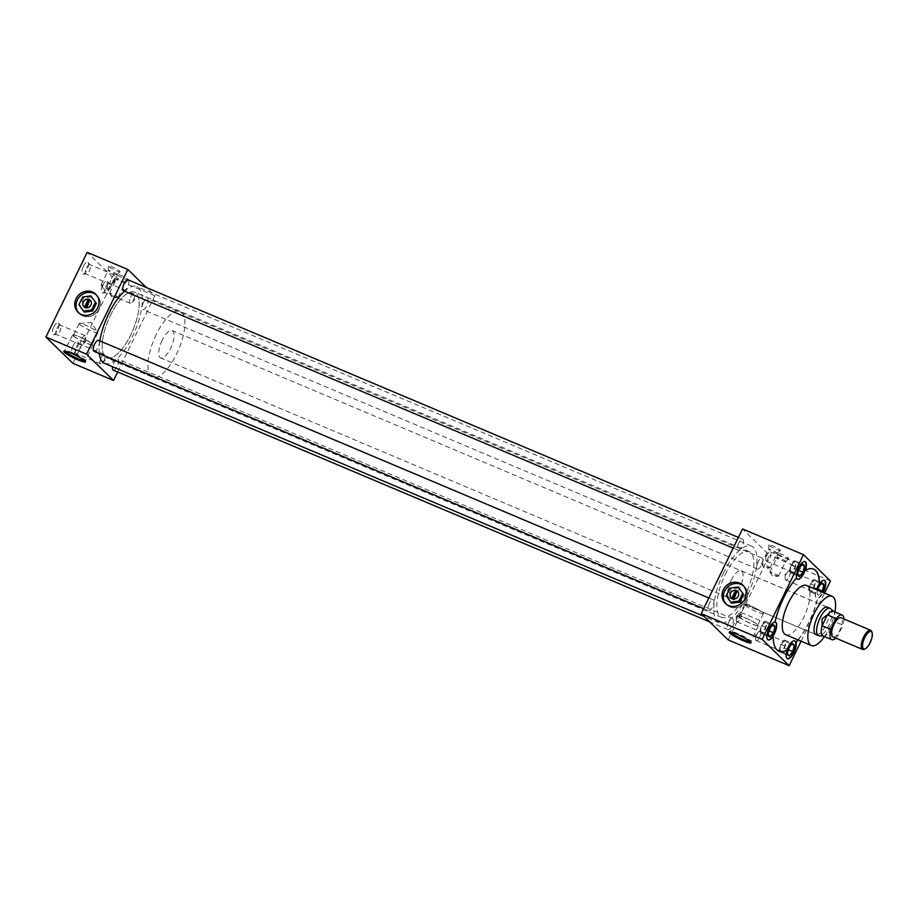 <?xml version="1.0" encoding="UTF-8"?>
<svg xmlns="http://www.w3.org/2000/svg" width="918" height="918" viewBox="0 0 918 918"><rect width="100%" height="100%" fill="white"/><g stroke="black" fill="none" stroke-linecap="round" stroke-linejoin="round"><path stroke-width="0.69" stroke-dasharray="4.59 3.44" d="M740.975 584.422A12.622 11.59 -45.8 0 0 725.805 589.253A12.622 11.59 -45.8 0 0 726.677 604.71A12.622 11.59 -45.8 0 0 730.005 606.913A12.622 11.59 -45.8 0 0 745.175 602.082A12.622 11.59 -45.8 0 0 744.291 586.625A12.622 11.59 -45.8 0 0 740.975 584.422A12.645 11.613 -45.8 0 0 725.782 589.241A12.645 11.613 -45.8 0 0 726.666 604.721A12.645 11.613 -45.8 0 0 729.994 606.924A12.645 11.613 -45.8 0 0 745.198 602.093A12.645 11.613 -45.8 0 0 744.314 586.602A12.645 11.613 -45.8 0 0 740.987 584.399M93.705 293.324A12.622 11.59 -45.8 0 0 78.535 298.155A12.622 11.59 -45.8 0 0 79.418 313.612A12.622 11.59 -45.8 0 0 82.735 315.815A12.622 11.59 -45.8 0 0 97.916 310.984A12.622 11.59 -45.8 0 0 97.033 295.527A12.622 11.59 -45.8 0 0 93.705 293.324A12.645 11.613 -45.8 0 0 78.512 298.143A12.645 11.613 -45.8 0 0 79.396 313.635A12.645 11.613 -45.8 0 0 82.723 315.838A12.645 11.613 -45.8 0 0 97.928 310.995A12.645 11.613 -45.8 0 0 97.044 295.516A12.645 11.613 -45.8 0 0 93.716 293.312M117.906 297.03A4.774 0.643 26 0 1 118.112 297.398A4.774 0.643 26 0 1 117.94 297.478A4.774 0.643 26 0 1 113.878 296.044A4.774 0.643 26 0 1 109.735 293.576A4.774 0.643 26 0 1 109.575 293.393A4.774 0.643 26 0 1 109.529 293.209A4.774 0.643 26 0 1 113.27 294.334A4.774 0.643 26 0 1 117.906 297.03M125.066 282.342A4.774 0.643 26 0 1 125.273 282.71A4.774 0.643 26 0 1 125.25 282.744A4.774 0.643 26 0 1 121.405 281.528A4.774 0.643 26 0 1 116.896 278.9A4.774 0.643 26 0 1 116.678 278.556A4.774 0.643 26 0 1 116.689 278.521A4.774 0.643 26 0 1 120.43 279.657A4.774 0.643 26 0 1 125.066 282.342M128.187 279.405A6.415 0.861 26 0 1 128.44 279.944A6.415 0.861 26 0 1 123.276 278.315A6.415 0.861 26 0 1 117.217 274.78A6.415 0.861 26 0 1 116.919 274.333A6.415 0.861 26 0 1 121.807 275.721A6.415 0.861 26 0 1 128.187 279.405M109.472 288.814A4.774 0.643 26 0 1 109.678 289.181A4.774 0.643 26 0 1 109.506 289.25A4.774 0.643 26 0 1 105.444 287.827A4.774 0.643 26 0 1 101.301 285.36A4.774 0.643 26 0 1 101.141 285.177A4.774 0.643 26 0 1 101.095 284.993A4.774 0.643 26 0 1 104.836 286.118A4.774 0.643 26 0 1 109.472 288.814M116.632 274.126A4.774 0.643 26 0 1 116.838 274.493A4.774 0.643 26 0 1 116.816 274.528A4.774 0.643 26 0 1 112.971 273.312A4.774 0.643 26 0 1 108.462 270.684A4.774 0.643 26 0 1 108.244 270.34A4.774 0.643 26 0 1 108.255 270.305A4.774 0.643 26 0 1 111.996 271.441A4.774 0.643 26 0 1 116.632 274.126M119.753 271.189A6.415 0.861 26 0 1 120.006 271.728A6.415 0.861 26 0 1 114.842 270.099A6.415 0.861 26 0 1 108.783 266.564A6.415 0.861 26 0 1 108.485 266.105A6.415 0.861 26 0 1 113.373 267.505A6.415 0.861 26 0 1 119.753 271.189M778.292 575.793A4.774 0.643 26 0 1 778.498 576.16A4.774 0.643 26 0 1 778.326 576.229A4.774 0.643 26 0 1 774.264 574.806A4.774 0.643 26 0 1 770.122 572.339A4.774 0.643 26 0 1 769.961 572.155A4.774 0.643 26 0 1 769.915 571.971A4.774 0.643 26 0 1 773.656 573.096A4.774 0.643 26 0 1 778.292 575.793M785.452 561.105A4.774 0.643 26 0 1 785.659 561.472A4.774 0.643 26 0 1 785.636 561.506A4.774 0.643 26 0 1 781.792 560.29A4.774 0.643 26 0 1 777.282 557.662A4.774 0.643 26 0 1 777.064 557.318A4.774 0.643 26 0 1 777.076 557.283A4.774 0.643 26 0 1 780.816 558.419A4.774 0.643 26 0 1 785.452 561.105M788.573 558.167A6.415 0.861 26 0 1 788.826 558.706A6.415 0.861 26 0 1 783.662 557.077A6.415 0.861 26 0 1 777.603 553.543A6.415 0.861 26 0 1 777.305 553.084A6.415 0.861 26 0 1 782.193 554.483A6.415 0.861 26 0 1 788.573 558.167M769.858 567.565A4.774 0.643 26 0 1 770.064 567.944A4.774 0.643 26 0 1 769.892 568.012A4.774 0.643 26 0 1 765.83 566.59A4.774 0.643 26 0 1 761.688 564.122A4.774 0.643 26 0 1 761.527 563.939A4.774 0.643 26 0 1 761.481 563.755A4.774 0.643 26 0 1 765.222 564.88A4.774 0.643 26 0 1 769.858 567.565M777.018 552.888A4.774 0.643 26 0 1 777.225 553.256A4.774 0.643 26 0 1 777.202 553.29A4.774 0.643 26 0 1 773.358 552.074A4.774 0.643 26 0 1 768.848 549.446A4.774 0.643 26 0 1 768.63 549.102A4.774 0.643 26 0 1 768.641 549.067A4.774 0.643 26 0 1 772.382 550.203A4.774 0.643 26 0 1 777.018 552.888M780.139 549.951A6.415 0.861 26 0 1 780.392 550.49A6.415 0.861 26 0 1 775.228 548.861A6.415 0.861 26 0 1 769.169 545.326A6.415 0.861 26 0 1 768.871 544.867A6.415 0.861 26 0 1 773.759 546.267A6.415 0.861 26 0 1 780.139 549.951M750.465 641.889A11.693 1.561 -154 0 0 751.073 641.693A11.693 1.561 -154 0 0 751.085 641.613A11.693 1.561 -154 0 0 750.557 640.787A11.693 1.561 -154 0 0 739.518 634.338A11.693 1.561 -154 0 0 730.108 631.377A11.693 1.561 -154 0 0 730.062 631.446A11.693 1.561 -154 0 0 730.28 632.032M738.726 616.758A11.154 1.492 -154 0 0 749.558 623.047A11.154 1.492 -154 0 0 758.291 625.663A11.154 1.492 -154 0 0 757.798 624.814A11.154 1.492 -154 0 0 747 618.537A11.154 1.492 -154 0 0 738.233 615.886A11.154 1.492 -154 0 0 738.726 616.758M739.357 617.022A10.408 1.4 -154 0 0 749.455 622.886A10.408 1.4 -154 0 0 757.625 625.353A10.408 1.4 -154 0 0 757.166 624.538A10.408 1.4 -154 0 0 747.068 618.675A10.408 1.4 -154 0 0 738.91 616.219A10.408 1.4 -154 0 0 739.357 617.022M745.106 605.249A10.408 1.4 -154 0 0 755.204 611.113A10.408 1.4 -154 0 0 763.363 613.58A10.408 1.4 -154 0 0 763.26 613.178A10.408 1.4 -154 0 0 762.904 612.765A10.408 1.4 -154 0 0 753.873 607.395A10.408 1.4 -154 0 0 745.026 604.285A10.408 1.4 -154 0 0 744.647 604.446A10.408 1.4 -154 0 0 745.106 605.249M746.345 605.065L762.491 612.031L747.654 604.09L746.345 605.065M84.995 360.981A11.693 1.561 -154 0 0 85.603 360.785A11.693 1.561 -154 0 0 85.615 360.705A11.693 1.561 -154 0 0 85.087 359.879A11.693 1.561 -154 0 0 74.048 353.441A11.693 1.561 -154 0 0 64.639 350.469A11.693 1.561 -154 0 0 64.593 350.538A11.693 1.561 -154 0 0 64.811 351.135M73.256 335.85A11.154 1.492 -154 0 0 84.1 342.139A11.154 1.492 -154 0 0 92.821 344.766A11.154 1.492 -154 0 0 92.328 343.906A11.154 1.492 -154 0 0 81.53 337.629A11.154 1.492 -154 0 0 72.774 334.978A11.154 1.492 -154 0 0 73.256 335.85M73.899 336.126A10.408 1.4 -154 0 0 83.986 341.978A10.408 1.4 -154 0 0 92.156 344.445A10.408 1.4 -154 0 0 91.697 343.63A10.408 1.4 -154 0 0 81.599 337.778A10.408 1.4 -154 0 0 73.44 335.311A10.408 1.4 -154 0 0 73.899 336.126M79.636 324.352A10.408 1.4 -154 0 0 89.734 330.216A10.408 1.4 -154 0 0 97.893 332.672A10.408 1.4 -154 0 0 97.79 332.27A10.408 1.4 -154 0 0 97.434 331.857A10.408 1.4 -154 0 0 88.403 326.498A10.408 1.4 -154 0 0 79.556 323.377A10.408 1.4 -154 0 0 79.177 323.538A10.408 1.4 -154 0 0 79.636 324.352M130.62 297.191A5.06 1.893 -67.1 0 1 134.028 293.932A5.06 1.893 -67.1 0 1 134.694 295.619A5.06 1.893 -67.1 0 1 133.5 299.991A5.06 1.893 -67.1 0 1 131.767 302.55A5.06 1.893 -67.1 0 1 130.092 303.261A5.06 1.893 -67.1 0 1 130.62 297.191M105.822 286.726A5.06 1.893 -67.1 0 1 109.231 283.467A5.06 1.893 -67.1 0 1 109.494 283.651A5.06 1.893 -67.1 0 1 108.703 289.526A5.06 1.893 -67.1 0 1 105.616 292.853A5.06 1.893 -67.1 0 1 105.295 292.796A5.06 1.893 -67.1 0 1 105.822 286.726M102.644 285.177A6.415 2.398 -67.1 0 1 107.291 281.275A6.415 2.398 -67.1 0 1 106.293 288.722A6.415 2.398 -67.1 0 1 102.368 292.934A6.415 2.398 -67.1 0 1 102.644 285.177M101.095 357.756A5.06 1.893 -67.1 0 1 104.491 354.486A5.06 1.893 -67.1 0 1 105.157 356.173A5.06 1.893 -67.1 0 1 103.963 360.556A5.06 1.893 -67.1 0 1 102.231 363.103A5.06 1.893 -67.1 0 1 100.555 363.815A5.06 1.893 -67.1 0 1 101.095 357.756M76.297 347.279A5.06 1.893 -67.1 0 1 79.694 344.021A5.06 1.893 -67.1 0 1 79.958 344.204A5.06 1.893 -67.1 0 1 79.166 350.079A5.06 1.893 -67.1 0 1 76.079 353.407A5.06 1.893 -67.1 0 1 75.758 353.35A5.06 1.893 -67.1 0 1 76.297 347.279M73.107 345.73A6.415 2.398 -67.1 0 1 77.766 341.829A6.415 2.398 -67.1 0 1 76.756 349.276A6.415 2.398 -67.1 0 1 72.843 353.487A6.415 2.398 -67.1 0 1 73.107 345.73M111.319 278.395A5.06 1.893 -67.1 0 1 114.727 275.136A5.06 1.893 -67.1 0 1 115.393 276.823A5.06 1.893 -67.1 0 1 114.199 281.195A5.06 1.893 -67.1 0 1 112.466 283.754A5.06 1.893 -67.1 0 1 110.791 284.465A5.06 1.893 -67.1 0 1 111.319 278.395M86.522 267.93A5.06 1.893 -67.1 0 1 89.93 264.659A5.06 1.893 -67.1 0 1 90.193 264.854A5.06 1.893 -67.1 0 1 89.402 270.73A5.06 1.893 -67.1 0 1 86.315 274.046A5.06 1.893 -67.1 0 1 85.994 273.989A5.06 1.893 -67.1 0 1 86.522 267.93M83.343 266.369A6.415 2.398 -67.1 0 1 87.99 262.468A6.415 2.398 -67.1 0 1 86.992 269.926A6.415 2.398 -67.1 0 1 83.079 274.138A6.415 2.398 -67.1 0 1 83.343 266.369M81.794 338.949A5.06 1.893 -67.1 0 1 85.19 335.69A5.06 1.893 -67.1 0 1 85.856 337.376A5.06 1.893 -67.1 0 1 84.663 341.748A5.06 1.893 -67.1 0 1 82.93 344.307A5.06 1.893 -67.1 0 1 81.254 345.019A5.06 1.893 -67.1 0 1 81.794 338.949M56.996 328.483A5.06 1.893 -67.1 0 1 60.393 325.224A5.06 1.893 -67.1 0 1 60.657 325.408A5.06 1.893 -67.1 0 1 59.865 331.283A5.06 1.893 -67.1 0 1 56.778 334.611A5.06 1.893 -67.1 0 1 56.457 334.554A5.06 1.893 -67.1 0 1 56.996 328.483M53.806 326.923A6.415 2.398 -67.1 0 1 58.465 323.033A6.415 2.398 -67.1 0 1 57.455 330.48A6.415 2.398 -67.1 0 1 53.542 334.691A6.415 2.398 -67.1 0 1 53.806 326.923M791.465 565.499A5.06 1.893 -67.1 0 1 794.873 562.229A5.06 1.893 -67.1 0 1 794.334 568.299A5.06 1.893 -67.1 0 1 790.926 571.558A5.06 1.893 -67.1 0 1 791.465 565.499M769.869 557.972A5.06 1.893 112.9 0 0 770.409 551.902A5.06 1.893 112.9 0 0 768.733 552.613A5.06 1.893 112.9 0 0 767 555.172A5.06 1.893 112.9 0 0 765.807 559.544A5.06 1.893 112.9 0 0 766.461 561.231A5.06 1.893 112.9 0 0 769.869 557.972M761.929 626.053A5.06 1.893 -67.1 0 1 765.337 622.783A5.06 1.893 -67.1 0 1 764.797 628.853A5.06 1.893 -67.1 0 1 761.401 632.112A5.06 1.893 -67.1 0 1 761.929 626.053M740.333 618.525A5.06 1.893 112.9 0 0 740.872 612.455A5.06 1.893 112.9 0 0 739.197 613.167A5.06 1.893 112.9 0 0 737.464 615.726A5.06 1.893 112.9 0 0 736.27 620.098A5.06 1.893 112.9 0 0 736.936 621.784A5.06 1.893 112.9 0 0 740.333 618.525M810.766 584.296A5.06 1.893 -67.1 0 1 814.174 581.025A5.06 1.893 -67.1 0 1 813.635 587.095A5.06 1.893 -67.1 0 1 810.227 590.354A5.06 1.893 -67.1 0 1 810.766 584.296M789.17 576.768A5.06 1.893 112.9 0 0 789.71 570.698A5.06 1.893 112.9 0 0 788.034 571.409A5.06 1.893 112.9 0 0 786.301 573.968A5.06 1.893 112.9 0 0 785.108 578.34A5.06 1.893 112.9 0 0 785.762 580.027A5.06 1.893 112.9 0 0 789.17 576.768M804.983 561.541A9.65 3.603 112.9 0 0 804.776 561.437A9.65 3.603 112.9 0 0 798.293 567.657A9.65 3.603 112.9 0 0 797.272 579.212A9.65 3.603 112.9 0 0 797.375 579.258M775.343 622.037A9.65 3.603 112.9 0 0 775.251 621.991A9.65 3.603 112.9 0 0 768.756 628.21A9.65 3.603 112.9 0 0 767.735 639.777A9.65 3.603 112.9 0 0 767.953 639.846M824.272 580.337A9.65 3.603 112.9 0 0 824.077 580.233A9.65 3.603 112.9 0 0 817.594 586.453A9.65 3.603 112.9 0 0 816.572 598.02A9.65 3.603 112.9 0 0 822.803 592.328M781.229 644.849A5.06 1.893 -67.1 0 1 784.638 641.579A5.06 1.893 -67.1 0 1 784.098 647.649A5.06 1.893 -67.1 0 1 780.702 650.908A5.06 1.893 -67.1 0 1 781.229 644.849M759.634 637.321A5.06 1.893 112.9 0 0 760.173 631.263A5.06 1.893 112.9 0 0 758.497 631.963A5.06 1.893 112.9 0 0 756.765 634.522A5.06 1.893 112.9 0 0 755.571 638.894A5.06 1.893 112.9 0 0 756.237 640.592A5.06 1.893 112.9 0 0 759.634 637.321M794.644 640.833A9.65 3.603 112.9 0 0 794.552 640.787A9.65 3.603 112.9 0 0 788.057 647.006A9.65 3.603 112.9 0 0 787.036 658.573A9.65 3.603 112.9 0 0 787.254 658.642M728.559 622.473A5.944 2.215 112.9 0 0 727.928 629.599A5.944 2.215 112.9 0 0 731.933 625.766A5.944 2.215 112.9 0 0 732.553 618.64A5.944 2.215 112.9 0 0 728.559 622.473M113.258 370.138A5.944 2.215 112.9 0 0 117.263 366.305A5.944 2.215 112.9 0 0 117.883 359.179A5.944 2.215 112.9 0 0 113.889 363.012A5.944 2.215 112.9 0 0 112.627 366.752M758.084 561.919A5.944 2.215 112.9 0 0 757.465 569.045A5.944 2.215 112.9 0 0 761.458 565.213A5.944 2.215 112.9 0 0 762.089 558.087A5.944 2.215 112.9 0 0 758.084 561.919M143.415 302.458A5.944 2.215 112.9 0 0 142.795 309.573A5.944 2.215 112.9 0 0 146.8 305.751A5.944 2.215 112.9 0 0 147.419 298.625A5.944 2.215 112.9 0 0 143.415 302.458M738.783 543.123A5.944 2.215 112.9 0 0 738.164 550.238A5.944 2.215 112.9 0 0 742.157 546.405A5.944 2.215 112.9 0 0 742.788 539.291A5.944 2.215 112.9 0 0 738.783 543.123M123.494 290.776A5.944 2.215 112.9 0 0 127.499 286.944A5.944 2.215 112.9 0 0 128.118 279.829M709.258 603.677A5.944 2.215 112.9 0 0 708.627 610.791A5.944 2.215 112.9 0 0 712.632 606.959A5.944 2.215 112.9 0 0 713.252 599.844A5.944 2.215 112.9 0 0 709.258 603.677M93.957 351.33A5.944 2.215 112.9 0 0 97.962 347.497A5.944 2.215 112.9 0 0 98.582 340.383M824.479 636.564A26.748 9.972 112.9 0 0 829.31 628.291A26.748 9.972 112.9 0 0 834.875 611.95M785.716 634.728A26.748 9.972 112.9 0 0 803.709 617.481A26.748 9.972 112.9 0 0 806.509 585.454M723.545 572.935A41.62 15.526 112.9 0 0 719.173 622.794A41.62 15.526 112.9 0 0 747.172 595.954A41.62 15.526 112.9 0 0 751.544 546.095A41.62 15.526 112.9 0 0 723.545 572.935M99.855 340.922A41.62 15.526 112.9 0 0 99.293 353.579M104.503 363.333A41.62 15.526 112.9 0 0 132.502 336.493A41.62 15.526 112.9 0 0 136.874 286.634A41.62 15.526 112.9 0 0 124.481 291.19M816.354 634.728A14.883 5.554 112.9 0 0 825.936 625.009A14.883 5.554 112.9 0 0 827.898 607.406M731.13 580.325A14.883 5.554 -67.1 0 1 741.147 570.732A14.883 5.554 -67.1 0 1 739.587 588.553A14.883 5.554 -67.1 0 1 729.569 598.157A14.883 5.554 -67.1 0 1 731.13 580.325M110.562 315.115A35.676 13.311 -67.1 0 1 134.567 292.108A35.676 13.311 -67.1 0 1 130.815 334.852A35.676 13.311 -67.1 0 1 106.809 357.848A35.676 13.311 -67.1 0 1 110.562 315.115A35.63 13.288 112.9 0 0 106.832 357.813A35.63 13.288 112.9 0 0 130.804 334.829A35.63 13.288 112.9 0 0 134.544 292.154A35.63 13.288 112.9 0 0 110.573 315.126M725.231 574.576A35.676 13.311 -67.1 0 1 749.237 551.569A35.676 13.311 -67.1 0 1 745.485 594.313A35.676 13.311 -67.1 0 1 721.479 617.309A35.676 13.311 -67.1 0 1 725.231 574.576M796.595 577.824L796.388 577.743A44.569 16.627 112.9 0 0 783.456 597.767A44.569 16.627 112.9 0 0 774.815 621.968M772.99 636.197A44.569 16.627 112.9 0 0 778.785 651.149A44.569 16.627 112.9 0 0 778.877 651.195M813.543 569.068A44.569 16.627 112.9 0 0 813.451 569.022A44.569 16.627 112.9 0 0 805.143 570.25M117.665 371.997L154.844 295.78L146.375 287.529M728.203 639.938L769.514 555.241L742.513 528.952M797.971 639.903A44.569 16.627 112.9 0 0 817.41 598.215A9.65 3.603 112.9 0 1 816.779 598.1A9.65 3.603 112.9 0 1 816.515 589.677M72.889 363.321L114.199 278.624L87.21 252.335M154.844 295.78L114.199 278.624M830.469 580.979L769.514 555.241M801.081 641.212L824.571 593.074M798.167 639.984A44.569 16.627 112.9 0 0 817.617 598.295A9.65 3.603 112.9 0 0 823.205 592.5M788.47 649.233L787.61 652.572M779.107 650.598L781.057 652.491L784.615 648.142L786.221 641.9L784.27 640.007L780.713 644.356L779.107 650.598L787.242 654.029M780.713 644.356L788.849 647.787M791.58 644.447L789.675 646.777M784.27 640.007L792.406 643.438M786.221 641.9L791.752 644.241M784.615 648.142L788.298 649.703M781.057 652.491L789.182 655.922M788.734 655.486L788.057 655.177M817.525 590.102A6.219 2.318 112.9 0 0 817.146 592.018L817.227 593.912A6.219 2.318 112.9 0 0 817.582 594.623A6.219 2.318 112.9 0 0 818.271 594.933L818.718 595.369L819.544 594.359A6.219 2.318 112.9 0 0 821.449 592.03L821.621 591.823M818.007 588.679L817.146 592.018M808.643 590.045L810.594 591.938L814.151 587.589L815.758 581.346L813.807 579.453L810.25 583.802L808.643 590.045L816.768 593.464M810.25 583.802L818.386 587.233M821.117 583.894L819.2 586.223M813.807 579.453L821.931 582.884M815.758 581.346L821.277 583.687M814.151 587.589L817.835 589.149M819.544 594.359L821.449 592.03M810.594 591.938L818.718 595.369M818.271 594.933L817.582 594.623M769.169 630.425L768.309 633.776M759.806 631.791L761.756 633.695L765.314 629.346L766.92 623.104L764.969 621.211L761.412 625.548L759.806 631.791L767.941 635.222M761.412 625.548L769.548 628.979M772.279 625.64L770.374 627.981M764.969 621.211L773.105 624.642M766.92 623.104L772.451 625.433M765.314 629.346L768.997 630.907M761.756 633.695L769.881 637.126M769.433 636.679L768.756 636.381M798.706 569.871L797.845 573.222M789.342 571.237L791.293 573.142L794.85 568.793L796.457 562.55L794.506 560.657L790.949 564.995L789.342 571.237L797.467 574.668M790.949 564.995L799.085 568.426M801.816 565.086L799.899 567.416M794.506 560.657L802.63 564.088M796.457 562.55L801.976 564.88M794.85 568.793L798.534 570.342M791.293 573.142L799.417 576.573M798.97 576.125L798.281 575.827M830.687 608.714A14.837 5.531 -67.1 0 1 828.506 626.087A14.837 5.531 -67.1 0 1 819.246 635.818M162.199 340.176A14.837 5.531 112.9 0 0 160.639 357.94A14.837 5.531 112.9 0 0 170.622 348.381A14.837 5.531 112.9 0 0 172.182 330.618A14.837 5.531 112.9 0 0 162.199 340.176M156.289 334.427A35.63 13.288 112.9 0 0 152.549 377.103A35.63 13.288 112.9 0 0 176.52 354.13A35.63 13.288 112.9 0 0 180.261 311.454A35.63 13.288 112.9 0 0 156.289 334.427M871.756 631.699A10.385 3.879 -67.1 0 1 869.575 642.726A10.385 3.879 -67.1 0 1 864.354 649.221M832.913 636.897A10.385 3.879 112.9 0 0 839.901 630.207A10.385 3.879 112.9 0 0 840.991 617.757M834.129 621.337L830.147 626.673L828.736 632.376L834.198 621.475A13.357 4.98 112.9 0 0 833.923 611.675A13.357 4.98 112.9 0 0 833.372 611.319M822.976 635.933A13.357 4.98 112.9 0 0 823.63 636.082A13.357 4.98 112.9 0 0 828.897 632.341L828.736 632.376M843.883 618.973A13.357 4.98 112.9 0 1 842.976 625.181L834.198 621.475M835.805 638.113A13.357 4.98 112.9 0 0 837.686 636.048L842.976 625.181M828.897 632.341L837.686 636.048M85.11 307.507L85.018 307.702A4.521 4.142 -45.8 0 0 86.648 308.391L86.108 307.863A4.521 4.142 -45.8 0 0 90.331 300.312L90.366 300.347M86.648 308.391L90.48 300.519L89.941 299.991M90.48 300.519A4.521 4.142 -45.8 0 0 89.861 300.152M78.73 312.9A12.622 11.59 -45.8 0 0 79.35 313.543A12.622 11.59 -45.8 0 0 82.677 315.746A12.622 11.59 -45.8 0 0 97.847 310.915A12.622 11.59 -45.8 0 0 96.964 295.458A12.622 11.59 -45.8 0 0 96.298 294.862M91.88 296.881L83.676 298.017L79.958 305.648L84.433 312.131M82.666 297.03L83.676 298.017M78.948 304.661L79.958 305.648M84.02 306.784A4.521 4.142 -45.8 0 0 84.479 307.174L85.018 307.702M732.38 598.605L732.289 598.8A4.521 4.142 -45.8 0 0 733.907 599.477L733.367 598.961A4.521 4.142 -45.8 0 0 737.59 591.41L737.556 591.376M733.907 599.477L737.751 591.617L737.211 591.089M737.751 591.617A4.521 4.142 -45.8 0 0 737.131 591.249M726 603.987A12.622 11.59 -45.8 0 0 726.62 604.641A12.622 11.59 -45.8 0 0 729.936 606.844A12.622 11.59 -45.8 0 0 745.106 602.013A12.622 11.59 -45.8 0 0 744.234 586.556A12.622 11.59 -45.8 0 0 743.557 585.959M739.139 587.968L730.946 589.115L727.217 596.734L731.703 603.229M729.925 588.128L730.946 589.115M726.207 595.748L727.217 596.734M731.256 597.847L731.325 597.916A4.521 4.142 -45.8 0 0 731.749 598.272L732.289 598.8M726.677 604.71L725.335 603.39L726.666 604.721M78.053 312.315L79.35 313.543M109.575 293.393L112.57 297.857L117.94 297.478M118.112 297.398L125.273 282.71M125.25 282.744L128.44 279.944M101.141 285.177L104.136 289.64L109.506 289.25M109.678 289.181L116.838 274.493M116.816 274.528L120.006 271.728M769.961 572.155L772.956 576.619L778.326 576.229M778.498 576.16L785.659 561.472M785.636 561.506L788.826 558.706M761.527 563.939L764.522 568.403L769.892 568.012M770.064 567.944L777.225 553.256L780.392 550.49M751.085 641.613L751.027 642.738M758.291 625.663L751.073 641.693M763.363 613.58L757.625 625.353M762.491 612.031L763.26 613.178M85.615 360.705L85.558 361.83M92.821 344.766L85.603 360.785M97.893 332.672L92.156 344.445M79.556 323.377L91.249 322.528L97.79 332.27M131.767 302.55L134.659 299.693L134.694 295.619M134.028 293.932L109.231 283.467M109.494 283.651L107.291 281.275M102.231 363.103L105.122 360.246L105.157 356.173M104.491 354.486L79.694 344.021M79.958 344.204L77.766 341.829M112.466 283.754L115.358 280.897L115.393 276.823M114.727 275.136L89.93 264.659M90.193 264.854L87.99 262.468M82.93 344.307L85.833 341.45L85.856 337.376M85.19 335.69L60.393 325.224M60.657 325.408L58.465 323.033M770.409 551.902L794.873 562.229M765.807 559.544L765.83 555.47L768.733 552.613M740.872 612.455L765.337 622.783M736.27 620.098L736.305 616.024L739.197 613.167M789.71 570.698L814.174 581.025M785.108 578.34L785.131 574.266L788.034 571.409M760.173 631.263L784.638 641.579M755.571 638.894L755.606 634.82L758.497 631.963M727.928 629.599L709.671 621.888M757.465 569.045L142.795 309.573M738.164 550.238L733.161 548.126M708.627 610.791L703.624 608.68M719.173 622.794L704.049 616.403M741.147 570.732L827.508 607.188M749.237 551.569L134.567 292.108M721.479 617.309L106.809 357.848M729.569 598.157L747.459 605.708M762.479 612.042L815.93 634.602M751.544 546.095L136.874 286.634M713.252 599.844L708.845 597.985M742.788 539.291L738.382 537.432M762.089 558.087L147.419 298.625M732.553 618.64L117.883 359.179M756.237 640.592L780.702 650.908M785.762 580.027L810.227 590.354M736.936 621.784L761.401 632.112M766.461 561.231L790.926 571.558M56.778 334.611L53.542 334.691M81.254 345.019L56.457 334.554M86.315 274.046L83.079 274.138M110.791 284.465L85.994 273.989M76.079 353.407L72.843 353.487M100.555 363.815L75.758 353.35M105.616 292.853L102.368 292.934M130.092 303.261L105.295 292.796M79.177 323.538L73.44 335.311M72.774 334.978L64.593 350.538M64.639 350.469L63.801 351.215M747.654 604.09L745.026 604.285M744.647 604.446L738.91 616.219M738.233 615.886L730.062 631.446M730.108 631.377L729.271 632.123M761.481 563.755L768.641 549.067L768.871 544.867M777.064 557.318L777.305 553.084M769.915 571.971L777.076 557.283M108.244 270.34L108.485 266.105M101.095 284.993L108.255 270.305M116.678 278.556L116.919 274.333M109.529 293.209L116.689 278.521M97.033 295.527L95.679 294.219L97.044 295.516M744.291 586.625L742.949 585.305L744.314 586.602M815.54 634.384L160.639 357.94M152.549 377.103L106.832 357.813M180.261 311.454L134.544 292.154M827.072 607.062L172.182 330.618M96.964 295.458L95.679 294.219M744.234 586.556L742.949 585.305M726.62 604.641L725.335 603.39"/><path stroke-width="1.38" d="M739.621 583.114A12.622 11.59 -45.8 0 0 724.451 587.933A12.622 11.59 -45.8 0 0 725.335 603.39A12.622 11.59 -45.8 0 0 728.651 605.593A12.622 11.59 -45.8 0 0 743.832 600.762A12.622 11.59 -45.8 0 0 742.949 585.305A12.622 11.59 -45.8 0 0 739.621 583.114A12.645 11.613 -45.8 0 0 724.428 587.922A12.645 11.613 -45.8 0 0 725.312 603.413A12.645 11.613 -45.8 0 0 728.651 605.616A12.622 11.59 -45.8 0 0 743.832 600.762A12.622 11.59 -45.8 0 0 742.949 585.305A12.622 11.59 -45.8 0 0 739.621 583.114A12.622 11.59 -45.8 0 0 724.451 587.933A12.622 11.59 -45.8 0 0 725.335 603.39A12.622 11.59 -45.8 0 0 728.651 605.593A12.645 11.613 -45.8 0 0 743.844 600.774A12.645 11.613 -45.8 0 0 742.96 585.294A12.645 11.613 -45.8 0 0 739.633 583.091M92.351 292.016A12.622 11.59 -45.8 0 0 77.181 296.835A12.622 11.59 -45.8 0 0 78.064 312.304A12.622 11.59 -45.8 0 0 81.392 314.495A12.622 11.59 -45.8 0 0 96.562 309.676A12.622 11.59 -45.8 0 0 95.679 294.219A12.622 11.59 -45.8 0 0 92.351 292.016A12.622 11.59 -45.8 0 0 77.181 296.835A12.622 11.59 -45.8 0 0 78.064 312.304A12.622 11.59 -45.8 0 0 81.392 314.495A12.622 11.59 -45.8 0 0 96.562 309.676A12.622 11.59 -45.8 0 0 95.679 294.219A12.622 11.59 -45.8 0 0 92.351 292.016M729.741 633.133A12.118 1.629 -154 0 0 741.801 640.098A12.118 1.629 -154 0 0 751.027 642.738A12.118 1.629 -154 0 0 750.465 641.889A12.118 1.629 -154 0 0 739.013 635.199A12.118 1.629 -154 0 0 729.271 632.123A12.118 1.629 -154 0 0 729.741 633.133M730.28 632.032A11.693 1.561 -154 0 0 730.567 632.353A11.693 1.561 -154 0 0 740.436 638.251A11.693 1.561 -154 0 0 750.465 641.889M64.271 352.225A12.118 1.629 -154 0 0 76.332 359.19A12.118 1.629 -154 0 0 85.558 361.83A12.118 1.629 -154 0 0 84.995 360.981A12.118 1.629 -154 0 0 73.555 354.291A12.118 1.629 -154 0 0 63.801 351.215A12.118 1.629 -154 0 0 64.271 352.225M64.811 351.135A11.693 1.561 -154 0 0 65.098 351.445A11.693 1.561 -154 0 0 74.966 357.343A11.693 1.561 -154 0 0 84.995 360.981M775.044 621.968A9.65 3.603 112.9 0 1 775.446 622.071A9.65 3.603 112.9 0 1 774.436 633.638A9.65 3.603 112.9 0 1 772.99 636.197L773.185 636.277A9.65 3.603 -67.1 0 1 768.148 639.938A9.65 3.603 -67.1 0 1 769.158 628.382A9.65 3.603 -67.1 0 1 775.021 622.048A44.569 16.627 112.9 0 1 783.662 597.847A44.569 16.627 112.9 0 1 796.595 577.824A9.65 3.603 -67.1 0 1 798.694 567.829A9.65 3.603 -67.1 0 1 805.189 561.609A9.65 3.603 -67.1 0 1 805.35 570.342L805.143 570.25A9.65 3.603 112.9 0 1 803.973 573.084A9.65 3.603 112.9 0 1 797.478 579.304A9.65 3.603 112.9 0 1 796.457 577.984M797.375 579.258A9.65 3.603 112.9 0 0 803.766 572.993A9.65 3.603 112.9 0 0 804.983 561.541M767.953 639.846A9.65 3.603 112.9 0 0 774.23 633.546A9.65 3.603 112.9 0 0 775.343 622.037M823.205 592.5A9.65 3.603 112.9 0 0 823.469 591.961A9.65 3.603 112.9 0 0 824.49 580.405A9.65 3.603 112.9 0 0 819.441 584.066L819.246 583.986A9.65 3.603 112.9 0 0 817.789 586.545A9.65 3.603 112.9 0 0 816.515 589.677M822.803 592.328A9.65 3.603 112.9 0 0 823.067 591.789A9.65 3.603 112.9 0 0 824.272 580.337M796.044 642.52L795.837 642.439A9.65 3.603 112.9 0 0 794.747 640.879A9.65 3.603 112.9 0 0 788.252 647.098A9.65 3.603 112.9 0 0 787.082 649.921L787.288 650.013A9.65 3.603 112.9 0 0 787.449 658.745A9.65 3.603 112.9 0 0 793.944 652.514A9.65 3.603 112.9 0 0 796.044 642.52A44.569 16.627 112.9 0 0 798.167 639.984M787.254 658.642A9.65 3.603 112.9 0 0 793.531 652.354A9.65 3.603 112.9 0 0 794.644 640.833M112.627 366.752A5.944 2.215 112.9 0 0 113.258 370.138L709.671 621.888M738.382 537.432L128.118 279.829A5.944 2.215 112.9 0 0 124.125 283.662A5.944 2.215 112.9 0 0 123.494 290.776L733.161 548.126M708.845 597.985L98.582 340.383A5.944 2.215 112.9 0 0 94.588 344.216A5.944 2.215 112.9 0 0 93.957 351.33L703.624 608.68M834.875 611.95A26.748 9.972 112.9 0 0 832.121 596.264A26.748 9.972 112.9 0 0 814.128 613.499A26.748 9.972 112.9 0 0 811.317 645.538A26.748 9.972 112.9 0 0 824.479 636.564M832.121 596.264L806.509 585.454A26.748 9.972 112.9 0 0 788.528 602.69A26.748 9.972 112.9 0 0 785.716 634.728L811.317 645.538M124.481 291.19A41.62 15.526 112.9 0 0 108.875 313.474A41.62 15.526 112.9 0 0 99.855 340.922M99.293 353.579A41.62 15.526 112.9 0 0 104.503 363.333L704.049 616.403M827.898 607.406A14.883 5.554 112.9 0 0 827.508 607.188A14.883 5.554 112.9 0 0 817.49 616.781A14.883 5.554 112.9 0 0 815.93 634.602A14.883 5.554 112.9 0 0 816.354 634.728M773.185 636.277A44.569 16.627 112.9 0 0 778.98 651.241A44.569 16.627 112.9 0 0 787.288 650.013M778.877 651.195A44.569 16.627 112.9 0 0 787.082 649.921M819.246 583.986A44.569 16.627 112.9 0 0 813.543 569.068M819.441 584.066A44.569 16.627 112.9 0 0 813.646 569.114A44.569 16.627 112.9 0 0 805.35 570.342M146.375 287.529L127.843 269.49L86.544 354.176L113.534 380.477L117.665 371.997M824.571 593.074L830.469 580.979L803.48 554.679L742.513 528.952L701.203 613.637L728.203 639.938L789.159 665.665L801.081 641.212M795.837 642.439A44.569 16.627 112.9 0 0 797.971 639.903M113.534 380.477L72.889 363.321L45.9 337.021L87.21 252.335L127.843 269.49M86.544 354.176L45.9 337.021M803.48 554.679L762.17 639.376L701.203 613.637M762.17 639.376L789.159 665.665M788.47 649.233A6.219 2.318 112.9 0 0 787.61 652.572L787.69 654.465A6.219 2.318 112.9 0 0 788.057 655.177A6.219 2.318 112.9 0 0 788.734 655.486L789.182 655.922L790.008 654.913A6.219 2.318 112.9 0 0 791.913 652.583L793.118 650.128A6.219 2.318 112.9 0 0 793.978 646.777L793.898 644.895A6.219 2.318 112.9 0 0 792.854 643.874L792.406 643.438L791.58 644.447A6.219 2.318 112.9 0 0 789.675 646.777L788.47 649.233M793.898 644.895L792.854 643.874M791.752 644.241L794.345 645.331M793.118 650.128L793.978 646.777M788.298 649.703L792.739 651.573M790.008 654.913L791.913 652.583M787.69 654.465L788.734 655.486M821.621 591.823L822.654 589.574A6.219 2.318 112.9 0 0 823.515 586.223L823.435 584.341A6.219 2.318 112.9 0 0 822.39 583.32L821.931 582.884L821.117 583.894A6.219 2.318 112.9 0 0 819.2 586.223L818.007 588.679A6.219 2.318 112.9 0 0 817.525 590.102M769.169 630.425A6.219 2.318 112.9 0 0 768.309 633.776L768.389 635.669A6.219 2.318 112.9 0 0 768.756 636.381A6.219 2.318 112.9 0 0 769.433 636.679L769.881 637.126L770.707 636.117A6.219 2.318 112.9 0 0 772.612 633.787L773.817 631.332A6.219 2.318 112.9 0 0 774.677 627.981L774.597 626.099A6.219 2.318 112.9 0 0 773.553 625.078L773.105 624.642L772.279 625.64A6.219 2.318 112.9 0 0 770.374 627.981L769.169 630.425M798.706 569.871A6.219 2.318 112.9 0 0 797.845 573.222L797.926 575.116A6.219 2.318 112.9 0 0 798.281 575.827A6.219 2.318 112.9 0 0 798.97 576.125L799.417 576.573L800.244 575.563A6.219 2.318 112.9 0 0 802.148 573.234L803.353 570.778A6.219 2.318 112.9 0 0 804.214 567.427L804.134 565.545A6.219 2.318 112.9 0 0 803.089 564.524L802.63 564.088L801.816 565.086A6.219 2.318 112.9 0 0 799.899 567.416L798.706 569.871M823.435 584.341L822.39 583.32M821.277 583.687L823.882 584.777M822.654 589.574L823.515 586.223M817.835 589.149L822.276 591.02M774.597 626.099L773.553 625.078M772.451 625.433L775.044 626.535M773.817 631.332L774.677 627.981M768.997 630.907L773.438 632.777M770.707 636.117L772.612 633.787M768.389 635.669L769.433 636.679M804.134 565.545L803.089 564.524M801.976 564.88L804.581 565.981M803.353 570.778L804.214 567.427M798.534 570.342L802.975 572.224M800.244 575.563L802.148 573.234M797.926 575.116L798.97 576.125M823.285 636.059L819.246 635.818A14.837 5.531 -67.1 0 1 818.535 635.646A14.837 5.531 -67.1 0 1 820.084 617.883A14.837 5.531 -67.1 0 1 830.067 608.324A14.837 5.531 -67.1 0 1 830.687 608.714L833.67 611.445M864.756 637.585A9.432 3.523 112.9 0 0 862.553 646.283A9.432 3.523 112.9 0 0 865.376 648.705A9.432 3.523 112.9 0 0 870.115 642.807A9.432 3.523 112.9 0 0 872.1 632.789A9.432 3.523 112.9 0 0 864.756 637.585M865.376 648.705L864.354 649.221A10.385 3.879 -67.1 0 1 862.587 649.416A10.385 3.879 -67.1 0 1 863.677 636.977A10.385 3.879 -67.1 0 1 870.666 630.276A10.385 3.879 -67.1 0 1 871.756 631.699L872.1 632.789M870.666 630.276L840.991 617.757A10.385 3.879 112.9 0 0 834.003 624.458A10.385 3.879 112.9 0 0 832.913 636.897L862.587 649.416M821.989 625.812L822.115 618.847L827.37 614.762L822.149 625.766A13.357 4.98 112.9 0 0 822.976 635.933L831.765 639.639A13.357 4.98 112.9 0 0 835.805 638.113M843.883 618.973A13.357 4.98 112.9 0 0 842.15 615.026L833.372 611.319A13.357 4.98 112.9 0 0 827.451 614.899L827.37 614.762M827.451 614.899L836.229 618.606A13.357 4.98 112.9 0 1 842.15 615.026M831.765 639.639A13.357 4.98 112.9 0 1 830.928 629.473L836.229 618.606M830.928 629.473L822.149 625.766M90.297 300.289A4.521 4.142 -45.8 0 0 83.676 301.219A4.521 4.142 -45.8 0 0 85.179 307.541A4.521 4.142 -45.8 0 0 89.941 299.991L86.131 307.805M89.861 300.152A4.521 4.142 -45.8 0 0 88.851 299.83L88.312 299.314A4.521 4.142 -45.8 0 0 84.02 306.784M96.298 294.862A12.622 11.59 -45.8 0 0 93.636 293.267A12.622 11.59 -45.8 0 0 78.753 297.696A12.622 11.59 -45.8 0 0 78.73 312.9M92.362 291.993A12.645 11.613 -45.8 0 0 77.169 296.824A12.645 11.613 -45.8 0 0 78.053 312.315A12.645 11.613 -45.8 0 0 81.381 314.518A12.645 11.613 -45.8 0 0 96.585 309.687A12.645 11.613 -45.8 0 0 95.702 294.196A12.645 11.613 -45.8 0 0 92.362 291.993M96.356 303.365L90.859 295.894L82.666 297.03L78.948 304.661L83.423 311.145L84.433 312.131L92.638 310.995L96.356 303.365L90.859 295.894M83.423 311.145L91.628 310.009L92.638 310.995M91.628 310.009L95.346 302.378M88.312 299.314L84.49 307.163M88.851 299.83L85.11 307.507M737.59 591.41A4.521 4.142 -45.8 0 0 737.211 591.089L733.402 598.903M737.131 591.249A4.521 4.142 -45.8 0 0 736.121 590.928L735.582 590.4A4.521 4.142 -45.8 0 0 731.29 597.882M732.449 598.639A4.521 4.142 -45.8 0 0 737.556 591.376A4.521 4.142 -45.8 0 0 730.946 592.317A4.521 4.142 -45.8 0 0 732.449 598.639M743.557 585.959A12.622 11.59 -45.8 0 0 740.906 584.353A12.622 11.59 -45.8 0 0 726.023 588.794A12.622 11.59 -45.8 0 0 726 603.987M743.626 594.462L738.129 586.981L729.925 588.128L726.207 595.748L730.694 602.242L731.703 603.229L739.897 602.093L743.626 594.462L738.129 586.981M730.694 602.242L738.887 601.106L739.897 602.093M738.887 601.106L742.605 593.476M735.582 590.4L731.749 598.261M736.121 590.928L732.38 598.605M818.535 635.646L815.54 634.384M830.067 608.324L827.072 607.062"/></g></svg>
